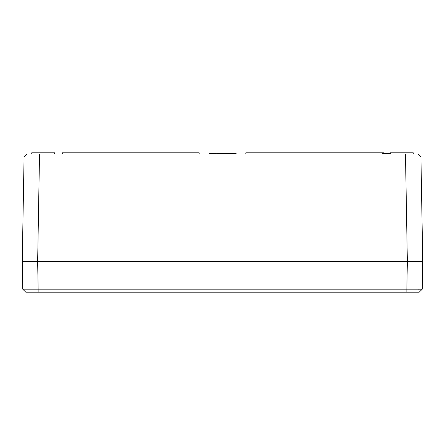 <?xml version="1.0" encoding="UTF-8"?>
<svg xmlns="http://www.w3.org/2000/svg" width="445" height="445" viewBox="0 0 445 445"><rect width="100%" height="100%" fill="white"/><g stroke="black" fill="none" stroke-linecap="round" stroke-linejoin="round"><path stroke-width="0.67" d="M407.347 153.953L417.849 153.953L407.347 153.953M28.024 153.953L39.471 153.953L27.151 153.953L39.471 153.953L39.471 156.979L24.075 156.979L27.151 153.953M28.024 156.957L24.075 156.979L22.25 261.393L422.75 261.393L420.926 156.979L417.849 153.953L420.926 156.979L405.529 156.979L405.529 153.953L39.471 153.953M383.468 153.953L383.468 152.796L382.7 152.796L382.7 153.953M382.7 152.796L245.835 152.796L245.835 153.953M395.021 153.953L395.021 152.796L413.277 152.796L413.277 153.953M395.021 152.796L390.404 152.796L390.404 153.953M49.979 153.953L49.979 152.796L54.596 152.796L54.596 153.953M49.979 152.796L31.723 152.796L31.723 153.953M62.3 153.953L62.3 152.796L199.165 152.796L199.165 153.953M215.436 153.57L215.959 153.57L215.959 153.953M222.166 153.953L222.166 153.57L216.637 153.57L216.637 153.953M222.956 153.953L222.956 153.57L222.417 153.57L222.417 153.953M228.19 153.953L228.19 153.57L222.383 153.57L222.383 153.953M226.872 153.57L226.872 153.953M234.287 153.953L234.287 153.57L230.788 153.57L230.788 153.953M235.633 153.953L235.633 153.57L236.139 153.57L236.139 153.953M235.633 153.57L234.404 153.57L234.404 153.953M215.258 153.953L215.258 153.57L215.936 153.57L215.936 153.953M215.258 153.57L213.094 153.57L213.094 153.953M213.094 153.57L211.008 153.57L211.008 153.953M211.008 153.57L210.669 153.953M221.482 153.57L221.482 153.953M219.318 153.57L219.318 153.953M217.238 153.57L217.238 153.953M216.893 153.57L216.893 153.953M226.399 153.57L226.399 153.953M227.529 153.57L227.529 153.953M226.889 153.57L226.889 153.953M228.19 153.57L230.605 153.57L230.605 153.953M231.3 153.57L231.3 153.953M231.077 153.57L231.077 153.953M389.948 153.953L389.948 153.57L388.602 153.57L388.602 153.953M388.602 153.57L388.257 153.953M388.257 153.57L384.447 153.57L384.447 153.953M384.447 153.57L384.33 153.953M210.669 153.57L209.083 153.57L209.083 153.953M415.819 292.204L406.864 292.204L406.864 289.178L422.266 289.178L422.75 261.393L420.926 156.979L417.849 153.953M26.678 261.393L37.653 261.393L22.25 261.393L22.734 289.178L38.137 289.178L38.137 292.204L419.184 292.204L422.266 289.178L417.983 289.2M418.322 261.393L37.653 261.393L39.471 156.979L405.529 156.979L407.347 261.393L406.864 289.178L38.137 289.178L37.653 261.393M46.124 292.204L29.181 292.204M22.25 261.393L22.734 289.178L25.816 292.204L22.734 289.178L25.816 292.204L37.653 292.204M422.75 261.393L407.347 261.393M234.426 153.57L234.426 153.953M214.151 153.57L214.151 153.953M211.859 153.57L211.859 153.953M220.375 153.57L220.375 153.953M218.083 153.57L218.083 153.953M224.675 153.57L224.675 153.953M232.907 153.57L232.907 153.953M387.111 153.57L387.111 153.953M210.346 153.57L210.346 153.953M422.266 289.178L419.184 292.204"/></g></svg>
